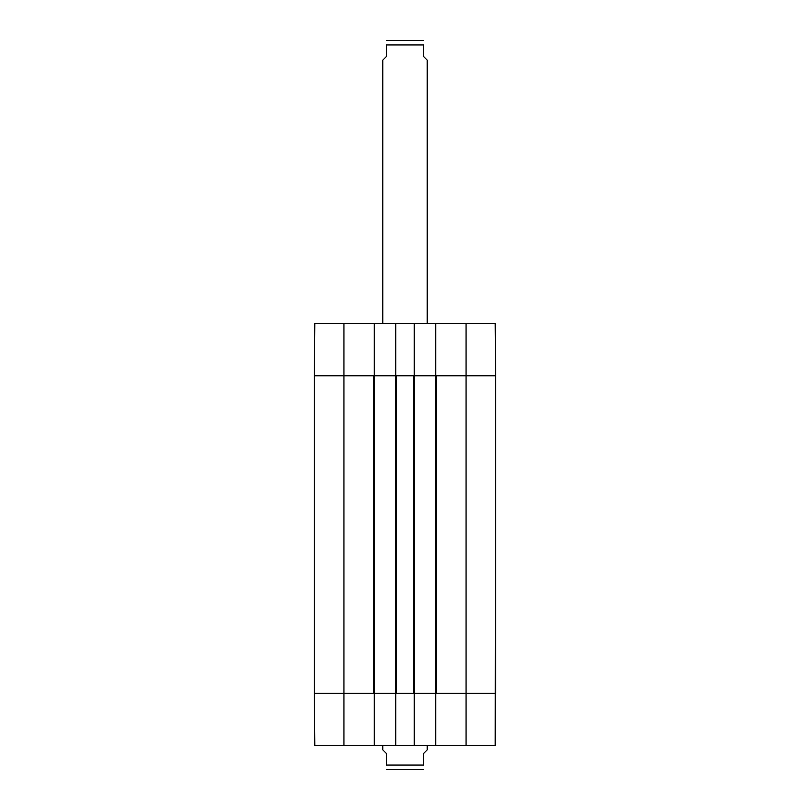 <?xml version="1.0" encoding="UTF-8"?>
<svg xmlns="http://www.w3.org/2000/svg" width="810" height="810" viewBox="0 0 810 810"><rect width="100%" height="100%" fill="white"/><g stroke="black" fill="none" stroke-linecap="round" stroke-linejoin="round"><path stroke-width="1.21" d="M466.054 323.585L466.054 693.269L495.659 693.269L436.458 693.269L436.458 375.769L495.659 375.769L495.204 323.585L435.719 323.585L435.719 375.769L495.659 375.769L495.204 745.443L414.254 745.443L414.254 693.269L395.746 693.269L395.746 745.443L414.254 745.443M374.281 323.585L314.796 323.585L314.341 375.769L374.281 375.769L374.281 323.585L395.746 323.585L395.746 375.769L414.254 375.769L414.254 323.585L395.746 323.585M414.254 323.585L435.719 323.585M343.946 745.443L343.946 375.769L314.341 375.769L314.341 693.269L343.946 693.269L314.341 693.269L314.796 745.443L374.281 745.443L374.281 693.269L343.946 693.269L373.542 693.269L373.542 375.769L343.946 375.769L343.946 323.585M466.054 745.443L466.054 693.269L435.719 693.269L435.719 745.443M395.746 745.443L374.281 745.443M374.281 693.269L374.281 375.769M374.473 375.769L395.563 375.769L395.746 693.269M396.485 375.769L413.515 375.769L413.515 693.269L396.485 693.269L396.485 375.769M414.254 693.269L414.254 375.769M414.436 375.769L435.527 375.769L435.719 693.269M435.527 693.269L414.436 693.269M395.563 693.269L374.473 693.269M495.659 375.769L495.659 693.269M382.796 745.443L382.796 749.888L386.502 753.583L386.502 765.055C386.502 771.565 386.502 771.565 386.502 765.055L423.498 765.055C423.498 771.565 423.498 771.565 423.498 765.055L423.498 753.583L427.204 749.888L427.204 745.443M423.498 769.439L386.502 769.439M427.204 323.585L427.204 60.112L423.498 56.416L423.498 44.945C423.498 38.434 423.498 38.434 423.498 44.945L386.502 44.945L386.502 56.416L382.796 60.112L382.796 323.585M386.502 44.945C386.502 38.434 386.502 38.434 386.502 44.945M423.498 40.561L386.502 40.561"/></g></svg>
